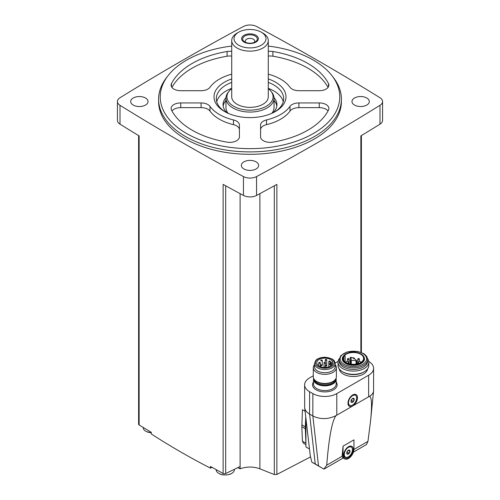 <?xml version="1.0" encoding="UTF-8"?>
<svg xmlns="http://www.w3.org/2000/svg" width="500" height="500" viewBox="0 0 500 500"><rect width="100%" height="100%" fill="white"/><g stroke="black" fill="none" stroke-linecap="round" stroke-linejoin="round"><path stroke-width="0.75" d="M379.988 105.319A9.619 5.556 0 0 0 382.562 101.538A9.619 5.556 0 0 0 379.988 97.75A2406.15 1389.175 0 0 0 256.55 26.488A9.619 5.556 0 0 0 243.45 26.488A2406.15 1389.175 0 0 0 120.013 97.75A9.619 5.556 0 0 0 117.438 101.538A9.619 5.556 0 0 0 120.013 105.319A2406.15 1389.175 0 0 0 243.45 176.581A9.619 5.556 0 0 0 256.55 176.581A2406.15 1389.175 0 0 0 379.988 105.319L379.988 124.169A9.619 5.556 0 0 0 382.562 120.388L382.562 101.538M243.875 168.944A8.656 5 0 0 0 253.312 170.031A8.656 5 0 0 0 258.656 165.413A8.656 5 0 0 0 250 160.413A8.656 5 0 0 0 241.344 165.413A8.656 5 0 0 0 243.875 168.944M133.238 105.069A8.656 5 0 0 0 142.675 106.156A8.656 5 0 0 0 148.019 101.538A8.656 5 0 0 0 139.362 96.538A8.656 5 0 0 0 130.7 101.538A8.656 5 0 0 0 133.238 105.069M354.519 105.069A8.656 5 0 0 0 363.95 106.156A8.656 5 0 0 0 369.3 101.538A8.656 5 0 0 0 360.637 96.538A8.656 5 0 0 0 351.981 101.538A8.656 5 0 0 0 354.519 105.069M158.6 99.138L158.6 101.538A91.4 52.769 0 0 0 185.375 138.85A91.4 52.769 0 0 0 284.975 150.287A91.4 52.769 0 0 0 341.4 101.538L341.4 99.138A91.4 52.769 180 0 1 250 151.9A91.4 52.769 180 0 1 158.6 99.138A91.4 52.769 180 0 1 166.569 77.594L168.056 75.662A89.763 51.825 180 0 1 231.719 46.081M138.606 135.581L138.606 424.212A1.925 1.113 0 0 0 139.137 424.981A2406.15 1389.175 0 0 0 151.275 432.294L151.275 433.963C170.662 446.469 190.387 457.856 210.463 468.131L210.463 466.463A2406.15 1389.175 0 0 0 223.125 473.469A1.925 1.113 0 0 0 225.688 473.519L225.688 185.8M223.125 473.469L223.125 184.394A2406.15 1389.175 0 0 0 243.45 195.438A9.619 5.556 0 0 0 256.55 195.438A2406.15 1389.175 0 0 0 276.875 184.394L276.875 474.444L310.456 456.95M117.438 101.538L117.438 120.388A9.619 5.556 0 0 0 120.013 124.169A2406.15 1389.175 0 0 0 139.137 135.906L139.137 424.981M276.875 474.444L274.312 474.538A1001.044 626.131 -124.5 0 1 259.894 468.794C253.3 466.469 246.706 466.469 240.106 468.794A1001.044 626.131 124.5 0 1 240.05 468.812L240.05 466.562L225.688 473.519M303.444 443.2L302.438 441.175L301.837 426.719L302.438 409.7L305.081 411.225M360.863 352.306L360.863 135.906A2406.15 1389.175 0 0 0 379.988 124.169M305.919 418.65L305.919 446.931L309.381 448.931M342.113 456.287L342.762 457.769L344.656 458.862A7.694 4.444 120 0 0 350.588 456.8A7.694 4.444 120 0 0 353.95 449.056L353.95 439.862L343.062 446.144L342.113 456.287L326.719 465.175C328.975 437.319 332.069 420.8 336.006 415.631L369.394 396.356C371.744 396.706 372.144 404.825 370.594 420.712L367.969 441.356L366.431 444.594M313.288 375.75L309.594 377.887A16.931 9.775 0 0 0 304.631 384.8L304.675 407.656C305.019 410.213 306.656 412.362 309.594 414.106L315.238 463.95L311.806 462.131L323.931 469.131L326.719 465.175M315.238 463.95L323.188 468.713M304.631 384.8A16.931 9.775 0 0 0 309.594 391.712L309.594 414.106L312.856 415.988C320.381 419.575 328.094 419.45 336.006 415.631M304.675 407.656L310.269 455.681L311.806 462.131M369.394 396.356C371.931 394.844 373.325 393.038 373.575 390.944L373.6 368.3A16.931 9.775 0 0 0 368.744 361.45M353.856 405.119A6.737 3.887 120 0 0 357.45 397.044A6.737 3.887 120 0 0 352.725 394.931A6.737 3.887 120 0 0 347.962 403.181A6.737 3.887 120 0 0 351.594 406.425M309.594 391.712L312.856 393.594A16.931 9.775 0 0 0 336.806 393.594L368.644 375.213A16.931 9.775 0 0 0 373.6 368.3M338.062 361.444L335.169 363.119M339.231 368.919A14.212 8.206 0 0 0 343.356 374.106A14.212 8.206 0 0 0 358.344 375.994A14.212 8.206 0 0 0 367.575 368.919M343.062 446.144L343.062 455.337A7.694 4.444 120 0 0 344.656 458.862M348.506 457.694A6.737 3.887 -60 0 1 343.744 454.944A6.737 3.887 -60 0 1 348.506 446.7A6.737 3.887 -60 0 1 353.269 449.45A6.737 3.887 -60 0 1 348.506 457.694M349.7 405.35A5.775 3.331 -60 0 1 349.7 398.688A5.775 3.331 -60 0 1 355.475 395.35A5.775 3.331 -60 0 1 356.356 399.975A5.775 3.331 -60 0 1 352.587 405.062A5.775 3.331 -60 0 1 349.7 405.35L349.156 405.037A5.775 3.331 -60 0 1 347.975 402.762M352.369 395.15A5.775 3.331 -60 0 1 354.931 395.037L355.475 395.35M352.587 402.238A2.306 1.331 -60 0 1 351.012 400.775A2.306 1.331 -60 0 1 353.406 398.25A2.306 1.331 -60 0 1 354.162 399.931A2.306 1.331 -60 0 1 352.587 402.238M353.338 401.45L354.125 399.425L353.338 398.306L351.769 399.212L350.981 401.238L351.769 402.356L353.338 401.45L351.331 400.288L351.731 399.269M345.481 457.119A5.775 3.331 -60 0 1 345.481 450.45A5.775 3.331 -60 0 1 351.256 447.119A5.775 3.331 -60 0 1 352.144 451.744A5.775 3.331 -60 0 1 348.369 456.831A5.775 3.331 -60 0 1 345.481 457.119L344.938 456.8A5.775 3.331 -60 0 1 343.756 454.531M348.15 446.919A5.775 3.331 -60 0 1 350.712 446.806L351.256 447.119M348.369 454.006A2.306 1.331 -60 0 1 346.794 452.537A2.306 1.331 -60 0 1 349.188 450.012A2.306 1.331 -60 0 1 349.95 451.694A2.306 1.331 -60 0 1 348.369 454.006M349.119 453.212L349.906 451.188L349.119 450.075L347.55 450.981L346.763 453.006L347.55 454.125L349.119 453.212L347.113 452.056L347.512 451.031M352.663 398.581L354.125 399.425M348.444 450.344L349.906 451.188M313.606 378.319A11.35 6.556 0 0 0 313.481 379.3A11.35 6.556 0 0 0 316.806 383.931A11.35 6.556 0 0 0 329.175 385.356A11.35 6.556 0 0 0 336.181 379.3A11.35 6.556 0 0 0 336.056 378.319M314.469 364.756A11.544 6.662 0 0 0 313.288 367.694L313.288 376.763A11.544 6.662 0 0 0 316.669 381.475L317.5 381.956A10.362 5.981 0 0 0 332.163 381.956L332.994 381.475A11.544 6.662 0 0 0 336.375 376.763L336.375 367.694A11.544 6.662 0 0 0 335.194 364.756M317.5 381.956L316.669 381.475A11.544 6.662 0 0 0 332.994 381.475M313.288 367.694A11.544 6.662 0 0 0 316.669 372.406A11.544 6.662 0 0 0 329.25 373.85A11.544 6.662 0 0 0 336.375 367.694M314.469 363.587L314.469 366.731A10.362 5.981 0 0 0 317.5 370.962A10.362 5.981 0 0 0 328.8 372.256A10.362 5.981 0 0 0 335.194 366.731L335.194 363.587C334.156 359.175 333.256 360.213 331.763 358.8L324.888 357.2C318.806 357.419 316.294 359.7 315.8 360.412L314.469 363.587A10.362 5.981 0 0 0 317.5 367.819A10.362 5.981 0 0 0 328.8 369.119A10.362 5.981 0 0 0 335.194 363.587M332.856 363.356A8.081 4.669 180 0 1 324.35 367.463A8.081 4.669 180 0 1 316.75 362.8A8.081 4.669 180 0 1 324.35 358.144A8.081 4.669 180 0 1 332.856 362.25L331.469 362.25A0.869 0.5 0 0 0 330.606 362.75L330.606 362.856A0.869 0.5 0 0 0 331.469 363.356L332.856 363.356M330.606 366.069L330.606 362.856M320.988 365.506A0.769 0.444 180 0 1 320.763 365.194A0.769 0.444 180 0 1 321.238 364.781A0.769 0.444 180 0 1 322.075 364.875A0.769 0.444 180 0 1 322.3 365.194A0.769 0.444 180 0 1 321.825 365.6A0.769 0.444 180 0 1 320.988 365.506M318.994 363.119A0.769 0.444 0 0 0 319.837 363.212A0.769 0.444 0 0 0 320.312 362.8A0.769 0.444 0 0 0 319.538 362.356A0.769 0.444 0 0 0 318.769 362.8A0.769 0.444 0 0 0 318.994 363.119M325.462 366.094A0.769 0.444 0 0 0 326.306 366.194A0.769 0.444 0 0 0 326.781 365.781A0.769 0.444 0 0 0 326.006 365.337A0.769 0.444 0 0 0 325.238 365.781A0.769 0.444 0 0 0 325.462 366.094M324.288 363.119A0.769 0.444 0 0 0 325.125 363.212A0.769 0.444 0 0 0 325.6 362.8A0.769 0.444 0 0 0 324.831 362.356A0.769 0.444 0 0 0 324.062 362.8A0.769 0.444 0 0 0 324.288 363.119M320.988 360.731A0.769 0.444 0 0 0 321.825 360.825A0.769 0.444 0 0 0 322.3 360.412A0.769 0.444 0 0 0 321.531 359.969A0.769 0.444 0 0 0 320.763 360.412A0.769 0.444 0 0 0 320.988 360.731M329.056 364.444A0.769 0.444 0 0 0 329.894 364.538A0.769 0.444 0 0 0 330.369 364.125A0.769 0.444 0 0 0 329.6 363.681A0.769 0.444 0 0 0 328.831 364.125A0.769 0.444 0 0 0 329.056 364.444M325.462 360.138A0.769 0.444 0 0 0 326.306 360.238A0.769 0.444 0 0 0 326.781 359.825A0.769 0.444 0 0 0 326.006 359.381A0.769 0.444 0 0 0 325.238 359.825A0.769 0.444 0 0 0 325.462 360.138M329.056 361.794A0.769 0.444 0 0 0 329.894 361.887A0.769 0.444 0 0 0 330.369 361.475A0.769 0.444 0 0 0 329.6 361.031A0.769 0.444 0 0 0 328.831 361.475A0.769 0.444 0 0 0 329.056 361.794M339.288 358.656A15.394 8.888 0 0 0 338.013 362.194L338.013 365.45A15.394 8.888 0 0 0 342.519 371.737L343.356 372.219A14.212 8.206 0 0 0 363.456 372.219L364.288 371.737A15.394 8.888 0 0 0 368.8 365.45L368.8 362.194A15.394 8.888 0 0 0 367.525 358.656M343.356 372.219L342.519 371.737A15.394 8.888 0 0 0 364.288 371.737M338.013 362.194A15.394 8.888 0 0 0 342.519 368.481A15.394 8.888 0 0 0 359.294 370.406A15.394 8.888 0 0 0 368.8 362.194M339.194 359.663L339.194 361.231A14.212 8.206 0 0 0 343.356 367.031A14.212 8.206 0 0 0 358.844 368.812A14.212 8.206 0 0 0 367.619 361.231L367.619 359.663C367.519 357.156 366.081 355.087 363.3 353.444L357.75 351.456L347.131 351.919L340.788 355.656L339.194 359.663A14.212 8.206 0 0 0 343.356 365.462A14.212 8.206 0 0 0 358.844 367.244A14.212 8.206 0 0 0 367.619 359.663M343.569 355.863L343.263 356.256A11.106 6.412 0 0 0 345.55 363.413A11.106 6.412 0 0 0 359.706 364.156A11.106 6.412 0 0 0 363.544 356.256L363.237 355.863A10.775 6.219 0 0 0 353.406 352.181A10.775 6.219 0 0 0 343.569 355.863A10.775 6.219 0 0 0 345.788 362.8A10.775 6.219 0 0 0 359.513 363.525A10.775 6.219 0 0 0 363.237 355.863M356.706 363.988A10.219 5.9 180 0 1 343.188 358.406A10.219 5.9 180 0 1 343.738 356.5L345.138 356.125L344.663 355.35A10.219 5.9 0 0 1 356.15 352.719A10.219 5.9 0 0 1 363.619 358.406A10.219 5.9 0 0 1 358.688 363.45L357.413 363.181L356.706 363.988M343.738 360.306L343.738 356.5M350.288 357.65A4.044 2.331 0 0 1 351.287 359.188A4.044 2.331 0 0 1 350.681 360.412L351.281 360.763A4.044 2.331 0 0 1 356.069 360.988L356.744 360.681A14.431 8.331 0 0 0 350.819 357.262L350.175 357.488L350.288 364.019M305.719 416.887L305.325 426.856A24.725 14.275 120 0 0 305.325 428.731L305.919 443.1M240.05 468.812A1000.487 577.638 60 0 1 237.775 467.663M212.094 467.375A1002.569 578.837 -60 0 1 210.463 468.131M234.412 469.294L234.412 469.656A9.137 5.275 180 0 1 230.9 473.812A9.137 5.275 180 0 1 219.644 473.812A9.137 5.275 180 0 1 216.131 469.656L216.131 469.613M151.275 432.756A9.137 5.275 180 0 1 146.65 431.669A9.137 5.275 180 0 1 143.138 427.512L143.138 427.406M268.281 46.081A89.763 51.825 180 0 1 313.469 60.175A89.763 51.825 180 0 1 331.944 75.662L333.431 77.594A91.4 52.769 180 0 1 341.4 99.138M331.944 75.662A89.763 51.825 180 0 1 250 148.644A89.763 51.825 180 0 1 168.056 75.662M328.044 87.438A81.775 47.213 0 0 0 272.9 56.212A9.619 5.556 0 0 0 268.281 56.1M231.719 56.1A9.619 5.556 0 0 0 227.1 56.212A81.775 47.213 0 0 0 171.956 87.438M328.044 110.919A9.619 5.556 0 0 0 319.269 107.644L298.906 107.644A9.619 5.556 0 0 0 290.012 111.081A43.294 24.994 0 0 1 266.531 124.637A9.619 5.556 0 0 0 260.581 129.769M209.988 106.363A9.619 5.556 0 0 0 201.094 102.931L180.731 102.931A9.619 5.556 0 0 0 171.112 108.488A9.619 5.556 0 0 0 171.494 110.044A81.775 47.213 0 0 0 227.1 142.144A9.619 5.556 0 0 0 239.419 136.812L239.419 125.056A9.619 5.556 0 0 0 233.469 119.925A43.294 24.994 0 0 1 209.988 106.363L209.988 111.081A9.619 5.556 0 0 0 201.094 107.644L180.731 107.644A9.619 5.556 0 0 0 171.956 110.919M239.419 129.769A9.619 5.556 0 0 0 233.469 124.637A43.294 24.994 0 0 1 209.988 111.081M268.281 74.162A43.294 24.994 0 0 1 290.012 87.275A9.619 5.556 0 0 0 298.906 90.712L319.269 90.712A9.619 5.556 0 0 0 328.888 85.156A9.619 5.556 0 0 0 328.506 83.6A81.775 47.213 0 0 0 272.9 51.5A9.619 5.556 0 0 0 268.281 51.388M231.719 51.388A9.619 5.556 0 0 0 227.1 51.5A81.775 47.213 0 0 0 171.494 83.6A9.619 5.556 0 0 0 171.112 85.156A9.619 5.556 0 0 0 180.731 90.712L201.094 90.712A9.619 5.556 0 0 0 209.988 87.275A43.294 24.994 0 0 1 231.719 74.162M290.012 106.363A43.294 24.994 0 0 1 266.531 119.925A9.619 5.556 0 0 0 260.581 125.056L260.581 136.812A9.619 5.556 0 0 0 272.9 142.144A81.775 47.213 0 0 0 328.506 110.044A9.619 5.556 0 0 0 328.888 108.488A9.619 5.556 0 0 0 319.269 102.931L298.906 102.931A9.619 5.556 0 0 0 290.012 106.363L290.012 111.081M268.281 78.925A35.987 20.775 180 0 1 275.444 82.131A35.987 20.775 180 0 1 275.444 111.512A35.987 20.775 180 0 1 224.556 111.512A35.987 20.775 180 0 1 231.719 78.925M268.281 82.381A33.675 19.444 180 0 1 273.812 84.963A33.675 19.444 180 0 1 283.675 98.713A33.675 19.444 180 0 1 274.6 111.988M225.4 111.988A33.675 19.444 180 0 1 216.325 98.713A33.675 19.444 180 0 1 231.719 82.381M268.281 88.35A33.675 19.444 180 0 1 273.812 90.931A33.675 19.444 180 0 1 283.275 101.694M216.725 101.694A33.675 19.444 180 0 1 231.719 88.35M274.037 97.65A26.938 15.55 180 0 1 276.938 104.675A26.938 15.55 180 0 1 272.944 112.825M227.056 112.825A26.938 15.55 180 0 1 223.062 104.675A26.938 15.55 180 0 1 225.963 97.65M274.05 100.5A26.938 15.55 180 0 1 276.825 106.094M223.175 106.094A26.938 15.55 180 0 1 225.95 100.5M268.281 88.675A23.087 13.331 180 0 1 271.075 91.381L271.956 92.513A24.05 13.887 180 0 1 274.05 98.181L274.05 107.506A24.05 13.887 180 0 1 271.825 113.338M228.175 113.338A24.05 13.887 180 0 1 225.95 107.506L225.95 98.181A24.05 13.887 180 0 1 228.044 92.513L228.925 91.381A23.087 13.331 180 0 1 231.719 88.675M245.944 42.519A4.731 2.731 180 0 1 245.269 41.112A4.731 2.731 180 0 1 248.188 38.587A4.731 2.731 180 0 1 253.344 39.181A4.731 2.731 180 0 1 254.731 41.112A4.731 2.731 180 0 1 254.056 42.519M255.169 36.019A7.312 4.219 180 0 1 255.169 41.994A7.312 4.219 180 0 1 244.831 41.994A7.312 4.219 180 0 1 244.831 36.019A7.312 4.219 180 0 1 255.169 36.019M255.919 35.275A8.369 4.831 180 0 1 252.169 43.356A8.369 4.831 180 0 1 241.919 37.444A8.369 4.831 180 0 1 255.919 35.275M262.925 33.119L261.288 32.175A15.969 9.219 180 0 1 261.288 45.213A15.969 9.219 180 0 1 238.713 45.213A15.969 9.219 180 0 1 238.713 32.175A15.969 9.219 180 0 1 261.288 32.175L262.925 33.119A18.281 10.556 180 0 1 268.281 40.581A18.281 10.556 180 0 1 250 51.131A18.281 10.556 180 0 1 231.719 40.581A18.281 10.556 180 0 1 237.075 33.119L238.713 32.175M268.281 40.581L268.281 96.819A18.281 10.556 180 0 1 250 107.375A18.281 10.556 180 0 1 231.719 96.819L231.719 40.581M271.075 91.381A23.087 13.331 180 0 1 250 110.15A23.087 13.331 180 0 1 228.925 91.381M274.05 98.181A24.05 13.887 180 0 1 250 112.069A24.05 13.887 180 0 1 225.95 98.181M243.45 176.581L243.45 195.438M120.013 105.319L120.013 124.169M240.106 468.794L240.106 193.637M259.894 468.794L259.894 193.637M274.312 474.538L274.312 185.8M256.55 176.581L256.55 195.438M353.938 449.462L367.969 441.356M312.856 393.594L312.856 415.988L318.506 465.831M368.644 396.581L368.644 375.213M336.806 414.963L336.806 393.594M313.481 382.044A12.312 7.113 0 0 0 316.125 389.825A12.312 7.113 0 0 0 331.7 390.7A12.312 7.113 0 0 0 336.181 382.044M343.062 455.337L342.088 454.775M313.481 379.3L313.481 384.012A11.35 6.556 0 0 0 316.806 388.644A11.35 6.556 0 0 0 329.175 390.069A11.35 6.556 0 0 0 336.181 384.012L336.181 379.3M313.913 378.925A10.944 6.319 0 0 0 317.094 383.769A10.944 6.319 0 0 0 329.319 385.062A10.944 6.319 0 0 0 335.756 378.925M314.631 379.888A10.362 5.981 0 0 0 317.5 383.056A10.362 5.981 0 0 0 327.931 384.538A10.362 5.981 0 0 0 335.031 379.888M318.181 366.644A9.4 5.431 0 0 0 333.913 364.206A9.4 5.431 0 0 0 322.4 357.556A9.4 5.431 0 0 0 318.181 366.644M331.469 365.462L331.469 363.356M344.031 364.288A13.25 7.65 0 0 0 366.2 360.856A13.25 7.65 0 0 0 349.975 351.488A13.25 7.65 0 0 0 344.031 364.288M345.138 356.125L345.138 361.869L345.125 356.163M345.012 361.769L345.012 356.231M351.281 360.763L351.281 364.175M356.069 360.988L356.069 364.1M359.331 363.206A1.2 0.694 180 0 1 358.356 362.525L358.356 363.381M346.044 362.494A1.2 1.2 0 0 1 347.262 361.325A1.2 1.2 0 0 1 348.45 362.525A1.2 0.694 180 0 1 347.481 363.206M359.119 358.875A0.769 0.444 180 0 1 359.344 359.188A0.769 0.444 180 0 1 358.869 359.6A0.769 0.444 180 0 1 358.031 359.506A0.769 0.444 180 0 1 357.806 359.188L357.806 363.269M348.775 358.875A0.769 0.444 180 0 1 349.006 359.188A0.769 0.444 180 0 1 348.531 359.6A0.769 0.444 180 0 1 347.688 359.506A0.769 0.444 180 0 1 347.463 359.188L347.463 361.344M301.837 424.837L305.325 426.856M301.837 426.719L305.325 428.731M302.438 441.175L305.919 443.181M272.9 51.5L272.9 56.212M328.506 83.6L328.506 86.713M227.1 51.5L227.1 56.212M171.494 83.6L171.494 86.713M319.269 102.931L319.269 107.644M298.906 102.931L298.906 107.644M266.531 119.925L266.531 124.637M201.094 102.931L201.094 107.644M180.731 102.931L180.731 107.644M233.469 119.925L233.469 124.637M361.394 352.512L361.394 135.581M324.219 468.975L343.194 458.019M353.4 452.125L366.587 444.513M373.575 390.944L370.594 420.712M322.3 360.412L322.3 365.194M320.763 366.831L320.763 365.194M320.312 366.669L320.312 362.8M318.769 365.887L318.769 362.8M326.781 359.825L326.781 365.781M325.238 367.463L325.238 365.781M325.6 365.406L325.6 362.8M324.062 367.45L324.062 362.8M330.369 361.475L330.369 364.125M328.831 366.856L328.831 361.475M325.238 362.425L325.238 359.825M356.794 360.8L356.794 363.844M350.175 357.488L350.175 364M350.619 360.55L350.619 364.081M360.763 362.494A1.2 1.2 0 0 0 359.544 361.325A1.2 1.2 0 0 0 358.356 362.525M354.606 358.95A1.2 1.2 0 0 0 352.738 357.969M348.45 362.525L348.45 363.562M359.344 361.344L359.344 359.188A0.769 0.769 0 0 0 358.575 358.419A0.769 0.769 0 0 0 357.806 359.188M349.006 363.725L349.006 359.188A0.769 0.769 0 0 0 348.231 358.419A0.769 0.769 0 0 0 347.463 359.188M303.444 443.206L305.919 444.631M230.9 473.812C231.075 474.25 223.181 476.131 219.644 473.812M151.275 432.825L146.65 431.669"/></g></svg>
